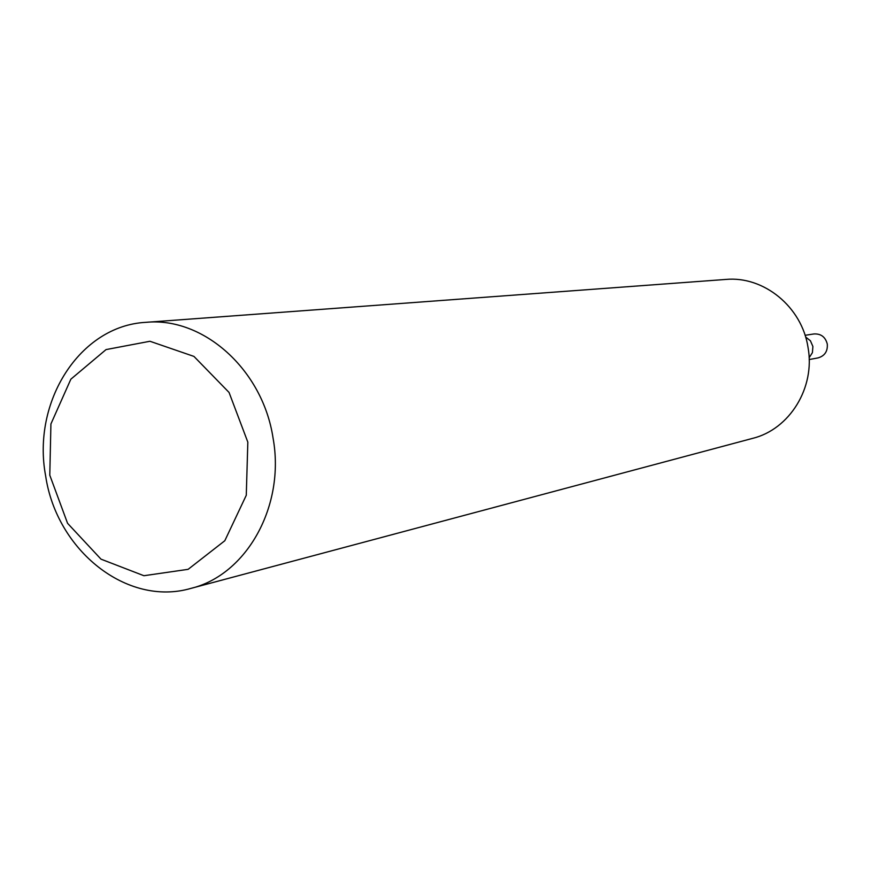 <?xml version="1.0" encoding="UTF-8"?>
<svg xmlns="http://www.w3.org/2000/svg" width="871" height="871" viewBox="0 0 871 871"><rect width="100%" height="100%" fill="white"/><g stroke="black" fill="none" stroke-linecap="round" stroke-linejoin="round"><path stroke-width="1.31" d="M805.61 337.012L810.411 340.768L812.893 346.473L812.414 352.646L809.115 357.763L812.414 352.646L812.893 346.473L810.411 340.768L805.61 337.012M190.869 588.404L752.653 438.363C789.659 429.305 815.452 387.584 808.027 347.42C801.962 306.919 763.813 275.813 725.804 279.439L145.903 322.335C203.215 316.641 262.672 369.5 273.037 437.928C285.481 505.833 246.722 574.969 190.869 588.404C127.199 606.967 56.561 550.548 45.64 475.882C31.672 401.89 79.827 325.721 145.903 322.335M49.789 475.207L67.568 523.308L101.003 559.16L143.922 575.72L188.136 569.329L224.816 540.728L246.275 495.272L247.832 442.152L229.051 392.44L193.95 356.413L149.943 341.269L106.055 349.587L70.856 379.19L50.921 423.948L49.789 475.207M809.17 359.549L817.989 357.916C824.717 355.956 827.82 351.329 827.287 344.034C825.403 336.957 820.961 333.593 813.939 333.952L805.076 335.302"/></g></svg>
